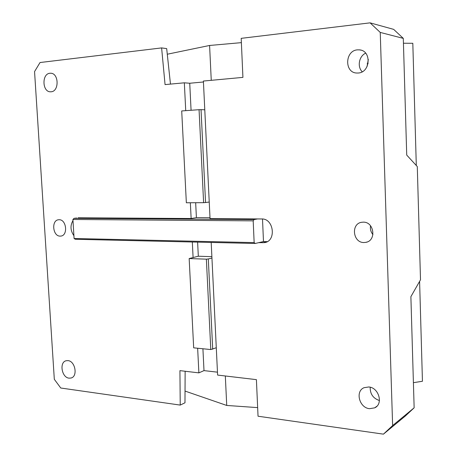 <?xml version="1.0" encoding="UTF-8"?>
<svg xmlns="http://www.w3.org/2000/svg" width="457" height="457" viewBox="0 0 457 457"><rect width="100%" height="100%" fill="white"/><g stroke="black" fill="none" stroke-linecap="round" stroke-linejoin="round"><path stroke-width="0.69" d="M257.657 407.615L226.729 405.45L225.324 375.985M226.729 405.45L185.034 391.072M170.467 84.099L166.685 48.608L161.612 47.911L40.039 62.529L34.555 71.595L54.314 379.304L60.752 388.01L180.229 405.091L184.976 402.8L185.136 371.25M180.229 405.091L179.927 370.638L198.881 372.866L203.999 370.61L217.463 372.169M414.145 407.804L392.632 425.553L380.241 32.424L403.297 38.382L406.724 155.083L417.287 166.565L420.503 279.798L410.883 296.673L414.145 407.804L405.359 416.007L383.44 434.15L258.039 416.218L256.406 379.641L217.606 375.071L216.287 347.754L210.786 349.554L206.37 259.165L189.164 258.553L198.321 256.217L211.882 256.674M67.956 360.619C75.268 361.03 78.033 376.465 71.069 378.019L69.058 378.162C61.706 377.613 59.096 362.207 66.105 360.75L67.956 360.619M357.431 49.859L359.556 49.876C371.787 50.738 370.467 72.583 358.214 73.017L356.603 73.023C344.224 72.606 344.961 50.59 357.431 49.859M383.44 434.15L392.632 425.553M211.254 80.318L209.592 45.466L241.376 42.644M203.439 81.986L189.735 83.248L184.337 82.814L165.063 84.602L161.612 47.911M199.063 109.691L203.611 202.68L186.347 202.771L181.709 110.948L199.063 109.691L201.034 109.663L205.559 202.531L209.237 202.034L203.394 81.049L242.924 77.382L241.187 38.348L370.096 22.85L380.241 32.424M201.034 109.663L204.782 109.794M205.559 202.531L203.611 202.68M74.045 218.349L72.914 219.474L253.189 220.857L254.138 219.566L74.045 218.349L76.576 218.012M72.983 220.588C70.07 225.575 70.378 230.602 73.908 235.669M210.786 349.554L193.677 347.84L189.164 258.553M212.705 349.217L208.306 258.942L206.37 259.165M197.647 348.234L198.881 372.866M202.914 348.765L203.999 370.61M216.287 347.754L211.191 242.45M208.306 258.942L211.951 258.074M197.618 242.13L198.321 256.217M192.317 242.004L193.088 257.422M267.259 241.644L263.483 241.559L255.195 243.472L75.325 239.274L74.085 238.503L254.149 242.598L255.195 243.472M72.914 219.474L74.085 238.503M253.189 220.857L254.149 242.598M263.483 241.559L262.507 219M258.639 242.678L264.506 242.633C276.559 241.136 273.892 218.389 261.712 218.96L210.043 218.635L209.237 202.034M254.138 219.566L257.599 218.932M209.997 217.749L196.407 217.669L191.14 218.515L78.17 217.8M190.346 202.748L191.14 218.515M195.665 202.719L196.407 217.669M189.735 83.248L191.072 110.268M184.337 82.814L185.731 110.657M403.297 38.382L393.666 29.368L370.096 22.85M372.941 234.584C370.816 231.996 370.016 229.06 370.541 225.775M363.926 242.536C352.861 242.81 350.725 223.69 361.676 222.279L363.241 222.153C374.174 221.685 376.659 240.645 365.891 242.347L363.926 242.536M368.331 59.479L366.982 66.762M362.218 71.772C357.048 66.768 358.962 56.205 365.646 53.166M368.793 386.97C378.842 387.576 383.514 404.011 374.706 407.844L369.524 408.689C359.333 407.884 354.998 391.295 364.023 387.702L368.793 386.97M379.43 400.549C373.101 398.367 370.027 393.928 370.21 387.239M60.141 236.12C52.709 236.372 51.155 220.194 58.576 219.76L59.113 219.731C66.516 219.36 68.202 235.561 60.821 236.086L60.141 236.12M51.081 91.788L50.453 91.811C42.198 92.006 41.65 73.726 49.916 73.257L50.721 73.234C58.976 73.189 59.307 91.514 51.081 91.788M209.592 45.466L167.285 54.223M419.6 281.386L422.445 381.269L413.408 382.669M416.298 165.485L412.814 43.284L403.44 43.238M367.2 63.523L368.136 63.454M267.014 241.776L262.746 242.77M71.069 378.019L71.618 377.813M359.556 49.876L360.956 50.156M265.38 242.433L264.506 242.633M365.891 242.347L367.165 241.976M374.706 407.844L376.911 406.21"/></g></svg>
